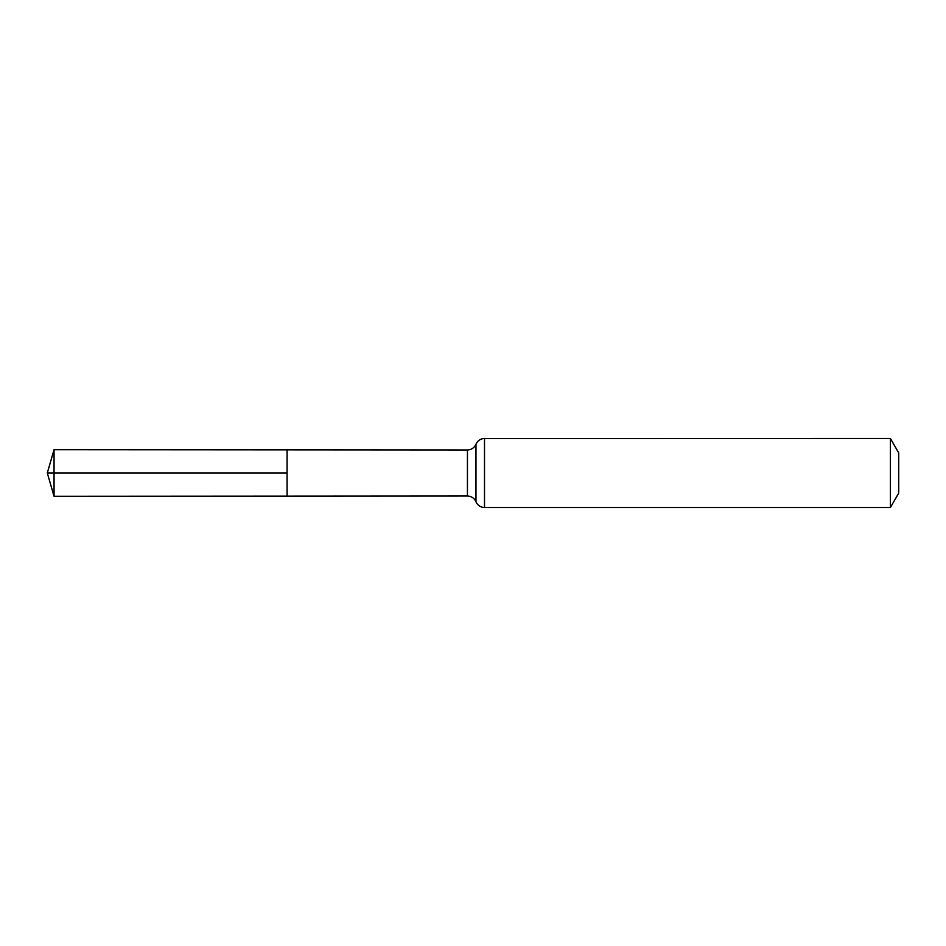 <?xml version="1.0" encoding="UTF-8"?>
<svg xmlns="http://www.w3.org/2000/svg" width="946" height="946" viewBox="0 0 946 946"><rect width="100%" height="100%" fill="white"/><g stroke="black" fill="none" stroke-linecap="round" stroke-linejoin="round"><path stroke-width="1.42" d="M287.076 473L287.076 449.847L54.052 449.705L54.052 496.295L287.076 496.153L287.076 449.847L467.442 449.965L467.442 496.035L287.076 496.153L287.076 473M890.399 438.483L890.399 507.517L898.7 493.138L898.7 452.862L890.399 438.483L483.039 438.601C479.705 439.251 477.352 441.12 475.98 444.218L475.318 445.531C473.461 448.38 470.836 449.858 467.442 449.965M54.052 496.295L47.3 473L287.076 473L54.052 473M890.399 507.517L484.506 507.517L484.506 438.483M484.506 507.517L483.039 507.399C479.705 506.749 477.352 504.88 475.98 501.782L475.98 444.218M475.98 501.782L475.318 500.469C473.461 497.62 470.836 496.142 467.442 496.035M47.3 473L54.052 449.705"/></g></svg>
